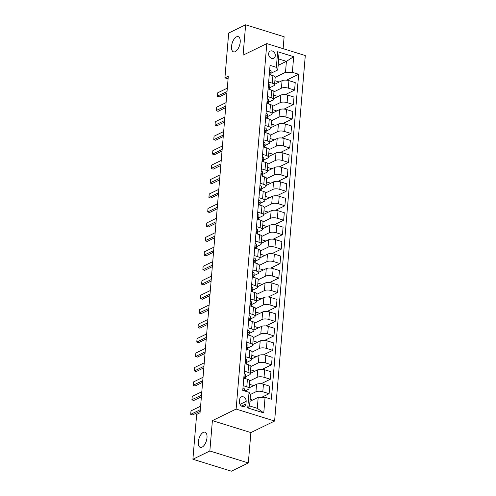 <?xml version="1.0" encoding="UTF-8"?>
<svg xmlns="http://www.w3.org/2000/svg" width="496" height="496" viewBox="0 0 496 496"><rect width="100%" height="100%" fill="white"/><g stroke="black" fill="none" stroke-linecap="round" stroke-linejoin="round"><path stroke-width="0.74" d="M235.247 51.652A7.973 3.863 107.3 0 1 233.504 51.863A7.973 3.863 107.3 0 1 231.762 44.745A7.973 3.863 107.3 0 1 236.493 36.853A7.973 3.863 107.3 0 1 238.235 36.642A7.973 3.863 107.3 0 1 239.977 43.76A7.973 3.863 107.3 0 1 235.247 51.652M202.033 447.194A7.973 3.863 107.3 0 1 200.291 447.404A7.973 3.863 107.3 0 1 198.549 440.287A7.973 3.863 107.3 0 1 203.279 432.388A7.973 3.863 107.3 0 1 205.022 432.177A7.973 3.863 107.3 0 1 206.764 439.295A7.973 3.863 107.3 0 1 202.033 447.194M268.634 53.661A3.987 3.174 64 0 0 270.19 57.542A3.987 3.174 64 0 0 273.705 58.28A3.987 3.174 64 0 0 275.292 55.732A3.987 3.174 64 0 0 273.73 51.851A3.987 3.174 64 0 0 270.215 51.113A3.987 3.174 64 0 0 268.634 53.661M283.117 48.67L284.121 36.76L245.632 24.8L228.681 33.052L224.917 77.872L228.086 78.858M274.61 421.03L305.294 55.558L266.811 43.605L236.121 409.07L274.61 421.03L250.883 432.586L212.393 420.627L209.845 450.988L248.329 462.948L250.883 432.586M248.329 462.948L231.384 471.2L192.894 459.24L209.845 450.988M192.894 459.24L196.658 414.427L200.049 412.777L228.309 76.223L224.917 77.872M245.942 403.936L246.159 401.388A3.863 3.075 64 0 0 244.646 397.631A3.863 3.075 64 0 0 241.242 396.918A3.863 3.075 64 0 0 239.711 399.385L239.494 401.934A3.863 3.075 64 0 0 241.006 405.691A3.863 3.075 64 0 0 244.41 406.404A3.863 3.075 64 0 0 245.942 403.936L241.521 406.088M265.075 397.296L263.76 412.914L247.74 407.935L249.054 392.324L250.505 394.934L249.581 405.92L257.275 408.313L258.199 397.327L265.075 397.296L271.368 399.255L298.654 74.264L286.533 80.172M278.175 65.36L286.415 61.349L278.715 58.956L277.791 69.948L276.346 67.332L270.053 65.379L242.761 390.364L249.054 392.324M276.346 67.332L277.655 51.72L293.675 56.693L292.361 72.311L298.654 74.264M245.632 24.8L243.083 55.161L266.811 43.605M212.393 420.627L236.121 409.07M277.791 69.948L271.114 73.203M268.652 82.045L272.285 83.173A4.979 1.804 4.8 0 1 274.536 84.915A4.979 1.804 4.8 0 1 273.73 85.789L269.898 87.656A9.529 3.453 4.8 0 1 269.892 87.786A9.529 3.453 4.8 0 1 269.88 87.897M267.437 96.503L271.07 97.631A4.979 1.804 4.8 0 1 273.321 99.367A4.979 1.804 4.8 0 1 272.515 100.248L268.683 102.114A9.529 3.453 4.8 0 1 268.677 102.244A9.529 3.453 4.8 0 1 268.665 102.356M266.222 110.961L269.855 112.09A4.979 1.804 4.8 0 1 272.106 113.826A4.979 1.804 4.8 0 1 271.306 114.7L267.468 116.572M265.007 125.42L268.64 126.548A4.979 1.804 4.8 0 1 270.89 128.284A4.979 1.804 4.8 0 1 270.091 129.158L266.253 131.031A9.529 3.453 4.8 0 1 266.253 131.155A9.529 3.453 4.8 0 1 266.234 131.273M263.798 139.872L267.425 141A4.979 1.804 4.8 0 1 269.681 142.743A4.979 1.804 4.8 0 1 268.875 143.617L265.038 145.483A9.529 3.453 4.8 0 1 265.038 145.613A9.529 3.453 4.8 0 1 265.019 145.725M262.582 154.33L266.216 155.459A4.979 1.804 4.8 0 1 268.466 157.195A4.979 1.804 4.8 0 1 267.66 158.075L263.829 159.941M261.367 168.789L265 169.917A4.979 1.804 4.8 0 1 267.251 171.653A4.979 1.804 4.8 0 1 266.445 172.527L262.613 174.4A9.529 3.453 4.8 0 1 262.607 174.524A9.529 3.453 4.8 0 1 262.595 174.642M260.152 183.247L263.785 184.376A4.979 1.804 4.8 0 1 266.036 186.112A4.979 1.804 4.8 0 1 265.236 186.986L261.398 188.852A9.529 3.453 4.8 0 1 261.392 188.982A9.529 3.453 4.8 0 1 261.38 189.1M258.937 197.699L262.57 198.828A4.979 1.804 4.8 0 1 264.821 200.57A4.979 1.804 4.8 0 1 264.021 201.444L260.183 203.31M257.722 212.158L261.355 213.286A4.979 1.804 4.8 0 1 263.612 215.022A4.979 1.804 4.8 0 1 262.806 215.903L258.968 217.769A9.529 3.453 4.8 0 1 258.968 217.899A9.529 3.453 4.8 0 1 258.949 218.011M256.513 226.616L260.14 227.745A4.979 1.804 4.8 0 1 262.396 229.481A4.979 1.804 4.8 0 1 261.59 230.355L257.759 232.227M255.297 241.075L258.931 242.203A4.979 1.804 4.8 0 1 261.181 243.939A4.979 1.804 4.8 0 1 260.375 244.813L256.544 246.679M254.082 255.527L257.715 256.655A4.979 1.804 4.8 0 1 259.966 258.397A4.979 1.804 4.8 0 1 259.166 259.272L255.328 261.138A9.529 3.453 4.8 0 1 255.322 261.268A9.529 3.453 4.8 0 1 255.31 261.38M252.867 269.985L256.5 271.114A4.979 1.804 4.8 0 1 258.751 272.85A4.979 1.804 4.8 0 1 257.951 273.73L254.113 275.596M251.652 284.444L255.285 285.572A4.979 1.804 4.8 0 1 257.542 287.308A4.979 1.804 4.8 0 1 256.736 288.182L252.898 290.055A9.529 3.453 4.8 0 1 252.898 290.179A9.529 3.453 4.8 0 1 252.879 290.296M250.443 298.902L254.07 300.03A4.979 1.804 4.8 0 1 256.327 301.766A4.979 1.804 4.8 0 1 255.521 302.641L251.689 304.507A9.529 3.453 4.8 0 1 251.683 304.637A9.529 3.453 4.8 0 1 251.67 304.755M249.228 313.354L252.861 314.483A4.979 1.804 4.8 0 1 255.111 316.225A4.979 1.804 4.8 0 1 254.305 317.099L250.474 318.965M248.012 327.813L251.646 328.941A4.979 1.804 4.8 0 1 253.896 330.677A4.979 1.804 4.8 0 1 253.096 331.557L249.259 333.424A9.529 3.453 4.8 0 1 249.252 333.554A9.529 3.453 4.8 0 1 249.24 333.665M246.797 342.271L250.43 343.399A4.979 1.804 4.8 0 1 252.681 345.135A4.979 1.804 4.8 0 1 251.881 346.01L248.043 347.882A9.529 3.453 4.8 0 1 248.043 348.006A9.529 3.453 4.8 0 1 248.025 348.124M245.582 356.729L249.215 357.858A4.979 1.804 4.8 0 1 251.472 359.594A4.979 1.804 4.8 0 1 250.666 360.468L246.828 362.334M244.373 371.182L248 372.31A4.979 1.804 4.8 0 1 250.257 374.052A4.979 1.804 4.8 0 1 249.451 374.926L245.619 376.793A9.529 3.453 4.8 0 1 245.613 376.923A9.529 3.453 4.8 0 1 245.601 377.034M243.158 385.64L246.791 386.768A4.979 1.804 4.8 0 1 249.042 388.504A4.979 1.804 4.8 0 1 248.236 389.385L244.869 391.022M249.965 401.338L258.199 397.327M250.275 394.531L255.936 391.772A4.979 1.804 4.8 0 1 262.806 391.747L269.105 393.7L261.69 397.315M249.091 387.897L256.568 384.257A4.979 1.804 4.8 0 1 263.438 384.226L269.731 386.186L269.105 393.7M249.674 380.959L257.151 377.32A4.979 1.804 4.8 0 1 264.021 377.289L270.314 379.242L261.039 383.761M250.306 373.438L257.784 369.799A4.979 1.804 4.8 0 1 264.653 369.774L270.946 371.727L270.314 379.242M250.889 366.501L258.366 362.861A4.979 1.804 4.8 0 1 265.236 362.83L271.529 364.789L262.254 369.309M251.522 358.986L258.993 355.341A4.979 1.804 4.8 0 1 265.868 355.316L272.161 357.269L271.529 364.789M252.104 352.042L259.575 348.403A4.979 1.804 4.8 0 1 266.451 348.378L272.744 350.331L263.469 354.851M252.737 344.528L260.208 340.888A4.979 1.804 4.8 0 1 267.084 340.857L273.377 342.81L272.744 350.331M253.32 337.59L260.791 333.944A4.979 1.804 4.8 0 1 267.666 333.92L273.959 335.873L264.678 340.392M253.946 330.069L261.423 326.43A4.979 1.804 4.8 0 1 268.293 326.399L274.592 328.358L273.959 335.873M254.529 323.132L262.006 319.492A4.979 1.804 4.8 0 1 268.875 319.461L275.175 321.414L265.893 325.934M255.161 315.611L262.638 311.972A4.979 1.804 4.8 0 1 269.508 311.947L275.801 313.9L275.175 321.414M255.744 308.673L263.221 305.034A4.979 1.804 4.8 0 1 270.091 305.003L276.384 306.962L267.108 311.482M256.376 301.159L263.853 297.513A4.979 1.804 4.8 0 1 270.723 297.488L277.016 299.441L276.384 306.962M256.959 294.215L264.436 290.575A4.979 1.804 4.8 0 1 271.306 290.551L277.599 292.504L268.324 297.023M257.591 286.7L265.062 283.061A4.979 1.804 4.8 0 1 271.938 283.03L278.231 284.983L277.599 292.504M258.174 279.763L265.645 276.117A4.979 1.804 4.8 0 1 272.521 276.092L278.814 278.045L269.539 282.565M258.807 272.242L266.278 268.603A4.979 1.804 4.8 0 1 273.153 268.572L279.446 270.531L278.814 278.045M259.389 265.304L266.86 261.665A4.979 1.804 4.8 0 1 273.736 261.634L280.029 263.587L270.748 268.107M260.016 257.784L267.493 254.144A4.979 1.804 4.8 0 1 274.362 254.119L280.662 256.072L280.029 263.587M260.598 250.846L268.076 247.206A4.979 1.804 4.8 0 1 274.945 247.175L281.244 249.135L271.963 253.654M261.231 243.331L268.708 239.686A4.979 1.804 4.8 0 1 275.578 239.661L281.871 241.614L281.244 249.135M261.814 236.387L269.291 232.748A4.979 1.804 4.8 0 1 276.16 232.723L282.453 234.676L273.178 239.196M262.446 228.873L269.923 225.234A4.979 1.804 4.8 0 1 276.793 225.203L283.086 227.156L282.453 234.676M263.029 221.935L270.506 218.29A4.979 1.804 4.8 0 1 277.376 218.265L283.669 220.218L274.393 224.738M263.661 214.415L271.132 210.775A4.979 1.804 4.8 0 1 278.008 210.744L284.301 212.703L283.669 220.218M264.244 207.477L271.715 203.837A4.979 1.804 4.8 0 1 278.591 203.806L284.884 205.759L275.609 210.279M264.876 199.956L272.347 196.317A4.979 1.804 4.8 0 1 279.223 196.292L285.516 198.245L284.884 205.759M265.459 193.018L272.93 189.379A4.979 1.804 4.8 0 1 279.806 189.348L286.099 191.307L276.818 195.827M266.085 185.504L273.563 181.858A4.979 1.804 4.8 0 1 280.438 181.834L286.731 183.787L286.099 191.307M266.668 178.56L274.145 174.921A4.979 1.804 4.8 0 1 281.015 174.896L287.314 176.849L278.033 181.369M267.301 171.046L274.778 167.406A4.979 1.804 4.8 0 1 281.647 167.375L287.94 169.328L287.314 176.849M267.883 164.108L275.361 160.462A4.979 1.804 4.8 0 1 282.23 160.437L288.523 162.39L279.248 166.91M268.516 156.587L275.993 152.948A4.979 1.804 4.8 0 1 282.863 152.917L289.156 154.876L288.523 162.39M269.099 149.649L276.576 146.01A4.979 1.804 4.8 0 1 283.445 145.979L289.738 147.938L280.463 152.452M269.731 142.129L277.202 138.489A4.979 1.804 4.8 0 1 284.078 138.465L290.371 140.418L289.738 147.938M270.314 135.191L277.785 131.552A4.979 1.804 4.8 0 1 284.661 131.521L290.954 133.48L281.678 138M270.946 127.677L278.417 124.031A4.979 1.804 4.8 0 1 285.293 124.006L291.586 125.959L290.954 133.48M271.529 120.733L279 117.093A4.979 1.804 4.8 0 1 285.876 117.068L292.169 119.021L282.887 123.541M272.155 113.218L279.632 109.579A4.979 1.804 4.8 0 1 286.508 109.548L292.801 111.507L292.169 119.021M272.738 106.28L280.215 102.635A4.979 1.804 4.8 0 1 287.091 102.61L293.384 104.563L284.103 109.083M273.37 98.76L280.848 95.12A4.979 1.804 4.8 0 1 287.717 95.089L294.01 97.049L293.384 104.563M273.953 91.822L281.43 88.183A4.979 1.804 4.8 0 1 288.3 88.152L294.593 90.111L285.318 94.624M274.586 84.301L282.063 80.662A4.979 1.804 4.8 0 1 288.932 80.637L295.225 82.59L294.593 90.111M275.168 77.364L285.491 72.335L286.415 61.349L293.675 56.693M252.03 400.334L252.061 399.925L250.133 399.33M243.79 378.126L247.417 379.254A4.979 1.804 4.8 0 1 249.674 380.99L249.042 388.504M253.239 385.876L253.276 385.473L249.395 384.264M254.454 371.417L254.491 371.014L250.61 369.811M244.999 363.667L248.632 364.796A4.979 1.804 4.8 0 1 250.889 366.532L250.257 374.052M255.669 356.965L255.7 356.556L251.825 355.353M246.214 349.209L249.848 350.337A4.979 1.804 4.8 0 1 252.098 352.073L251.472 359.594M256.885 342.507L256.916 342.097L253.041 340.895M247.43 334.75L251.063 335.879A4.979 1.804 4.8 0 1 253.313 337.621L252.681 345.135M258.1 328.048L258.131 327.645L254.256 326.436M248.645 320.298L252.278 321.427A4.979 1.804 4.8 0 1 254.529 323.163L253.896 330.677M259.309 313.59L259.346 313.187L255.465 311.984M249.86 305.84L253.493 306.968A4.979 1.804 4.8 0 1 255.744 308.704L255.111 316.225M260.524 299.138L260.561 298.728L256.68 297.526M251.069 291.381L254.702 292.51A4.979 1.804 4.8 0 1 256.959 294.246L256.327 301.766M261.739 284.679L261.776 284.27L257.895 283.067M252.284 276.923L255.917 278.051A4.979 1.804 4.8 0 1 258.168 279.794L257.542 287.308M262.954 270.221L262.985 269.818L259.11 268.609M253.499 262.471L257.133 263.599A4.979 1.804 4.8 0 1 259.383 265.335L258.751 272.85M264.17 255.762L264.201 255.359L260.326 254.157M254.715 248.012L258.348 249.141A4.979 1.804 4.8 0 1 260.598 250.877L259.966 258.397M265.379 241.31L265.416 240.901L261.535 239.698M255.93 233.554L259.563 234.682A4.979 1.804 4.8 0 1 261.814 236.418L261.181 243.939M266.594 226.852L266.631 226.443L262.75 225.24M257.145 219.096L260.772 220.224A4.979 1.804 4.8 0 1 263.029 221.966L262.396 229.481M267.809 212.393L267.846 211.99L263.965 210.781M258.354 204.643L261.987 205.772A4.979 1.804 4.8 0 1 264.238 207.508L263.612 215.022M269.024 197.935L269.055 197.532L265.18 196.329M259.569 190.185L263.202 191.313A4.979 1.804 4.8 0 1 265.453 193.049L264.821 200.57M270.239 183.483L270.27 183.074L266.395 181.871M260.784 175.727L264.418 176.855A4.979 1.804 4.8 0 1 266.668 178.591L266.036 186.112M271.448 169.024L271.486 168.615L267.604 167.412M262 161.268L265.633 162.397A4.979 1.804 4.8 0 1 267.883 164.139L267.251 171.653M272.664 154.566L272.701 154.163L268.82 152.954M263.215 146.816L266.842 147.944A4.979 1.804 4.8 0 1 269.099 149.68L268.466 157.195M273.879 140.108L273.916 139.705L270.035 138.502M264.424 132.358L268.057 133.486A4.979 1.804 4.8 0 1 270.308 135.222L269.681 142.743M275.094 125.655L275.125 125.246L271.25 124.043M265.639 117.899L269.272 119.028A4.979 1.804 4.8 0 1 271.523 120.764L270.89 128.284M276.309 111.197L276.34 110.788L272.465 109.585M266.854 103.441L270.487 104.569A4.979 1.804 4.8 0 1 272.738 106.311L272.106 113.826M277.518 96.739L277.555 96.336L273.674 95.127M268.069 88.989L271.703 90.117A4.979 1.804 4.8 0 1 273.953 91.853L273.321 99.367M292.361 72.311L285.491 72.335M278.733 82.28L278.771 81.877L274.889 80.674M269.285 74.53L272.912 75.659A4.979 1.804 4.8 0 1 275.168 77.395L274.536 84.915M249.581 405.92L247.74 407.935M257.275 408.313L263.76 412.914M277.655 51.72L278.715 58.956M242.959 387.959A3.298 1.197 4.8 0 1 244.385 389.05L244.398 390.873M243.889 390.718A3.298 1.197 -175.2 0 0 243.455 390.433L243.071 390.464M200.31 409.671L190.731 414.334L190.848 412.405L191.022 410.868L200.601 406.199M191.022 410.868L190.731 414.334L192.603 414.916L200.179 411.227M244.175 373.5A3.298 1.197 4.8 0 1 245.601 374.592L245.613 376.923M245.427 378.634L245.415 376.786A3.298 1.197 -175.2 0 0 244.671 375.974C243.939 376.135 243.902 376.6 244.553 377.363A3.298 1.197 4.8 0 1 245.297 378.175L245.303 378.591M201.525 395.213L191.915 399.683L192.237 396.409L201.816 391.747M192.237 396.409L191.946 399.881L193.818 400.458L201.395 396.769M245.39 359.048A3.298 1.197 4.8 0 1 246.81 360.133L246.828 362.347A9.529 3.453 4.8 0 1 246.828 362.464A9.529 3.453 4.8 0 1 246.81 362.582M246.642 364.176L246.63 362.334A3.298 1.197 -175.2 0 0 245.886 361.522C245.154 361.677 245.117 362.142 245.768 362.905A3.298 1.197 4.8 0 1 246.512 363.717L246.518 364.138M202.734 380.754L193.13 385.225L193.452 381.951L203.025 377.289M193.452 381.951L193.161 385.423L195.033 386.006L202.604 382.317M246.605 344.59A3.298 1.197 4.8 0 1 248.025 345.675L247.888 349.73M247.857 349.717L247.845 347.876A3.298 1.197 -175.2 0 0 247.095 347.064C246.369 347.219 246.326 347.684 246.983 348.452A3.298 1.197 4.8 0 1 247.727 349.265L247.727 349.68M203.949 366.302L194.37 370.965L194.488 369.036L194.661 367.493L204.24 362.83M194.661 367.493L194.37 370.965L196.242 371.547L203.819 367.858M247.82 330.131A3.298 1.197 4.8 0 1 249.24 331.223L249.252 333.554M249.073 335.265L249.054 333.417A3.298 1.197 -175.2 0 0 248.31 332.605C247.578 332.766 247.541 333.225 248.192 333.994A3.298 1.197 4.8 0 1 248.942 334.806L248.942 335.222M205.164 351.844L195.585 356.506L195.703 354.578L195.877 353.04L205.456 348.372M195.877 353.04L195.585 356.506L197.458 357.089L205.034 353.4M249.029 315.673A3.298 1.197 4.8 0 1 250.455 316.764L250.474 318.978A9.529 3.453 4.8 0 1 250.468 319.095A9.529 3.453 4.8 0 1 250.455 319.207M250.288 320.807L250.269 318.959A3.298 1.197 -175.2 0 0 249.525 318.147C248.794 318.308 248.756 318.773 249.407 319.536A3.298 1.197 4.8 0 1 250.151 320.348L250.158 320.763M206.379 337.385L196.8 342.054L196.918 340.12L197.092 338.582L206.671 333.92M197.092 338.582L196.8 342.054L198.673 342.631L206.249 338.942M250.244 301.221A3.298 1.197 4.8 0 1 251.67 302.306L251.683 304.637M251.497 306.348L251.484 304.507A3.298 1.197 -175.2 0 0 250.74 303.695C250.009 303.85 249.972 304.315 250.623 305.077A3.298 1.197 4.8 0 1 251.367 305.889L251.373 306.311M207.595 322.927L197.985 327.397L198.307 324.124L207.886 319.461M198.307 324.124L198.016 327.596L199.888 328.178L207.464 324.489M251.46 286.762A3.298 1.197 4.8 0 1 252.886 287.847L252.898 290.179M252.712 291.89L252.7 290.048A3.298 1.197 -175.2 0 0 251.956 289.236C251.224 289.391 251.187 289.856 251.838 290.625A3.298 1.197 4.8 0 1 252.582 291.437L252.588 291.853M208.804 308.475L199.2 312.945L199.522 309.665L209.095 305.003M199.522 309.665L199.231 313.137L201.103 313.72L208.673 310.031M252.675 272.304A3.298 1.197 4.8 0 1 254.095 273.395L254.113 275.609A9.529 3.453 4.8 0 1 254.113 275.726A9.529 3.453 4.8 0 1 254.095 275.838M253.927 277.438L253.915 275.59A3.298 1.197 -175.2 0 0 253.165 274.778C252.439 274.939 252.396 275.398 253.053 276.167A3.298 1.197 4.8 0 1 253.797 276.979L253.797 277.394M210.019 294.016L200.446 298.679L200.558 296.751L200.731 295.213L210.31 290.544M200.731 295.213L200.446 298.679L202.318 299.262L209.889 295.573M253.89 257.846A3.298 1.197 4.8 0 1 255.31 258.937L255.173 262.992M255.142 262.979L255.124 261.132A3.298 1.197 -175.2 0 0 254.38 260.319C253.648 260.481 253.611 260.946 254.262 261.708A3.298 1.197 4.8 0 1 255.012 262.52L255.012 262.936M211.234 279.558L201.655 284.227L201.773 282.292L201.946 280.755L211.525 276.092M201.946 280.755L201.655 284.227L203.527 284.803L211.104 281.114M255.099 243.393A3.298 1.197 4.8 0 1 256.525 244.478L256.544 246.692A9.529 3.453 4.8 0 1 256.537 246.81A9.529 3.453 4.8 0 1 256.525 246.927M256.358 248.521L256.339 246.679A3.298 1.197 -175.2 0 0 255.595 245.867C254.863 246.022 254.826 246.487 255.477 247.25A3.298 1.197 4.8 0 1 256.221 248.062L256.227 248.484M212.449 265.1L202.87 269.768L202.988 267.834L203.162 266.296L212.741 261.634M203.162 266.296L202.87 269.768L204.743 270.351L212.319 266.662M256.314 228.935A3.298 1.197 4.8 0 1 257.74 230.02L257.759 232.24A9.529 3.453 4.8 0 1 257.753 232.351A9.529 3.453 4.8 0 1 257.74 232.469M257.567 234.062L257.554 232.221A3.298 1.197 -175.2 0 0 256.81 231.409C256.079 231.564 256.041 232.029 256.692 232.798A3.298 1.197 4.8 0 1 257.436 233.61L257.443 234.025M213.664 250.647L204.054 255.118L204.377 251.838L213.956 247.175M204.377 251.838L204.085 255.31L205.958 255.893L213.534 252.204M257.529 214.477A3.298 1.197 4.8 0 1 258.955 215.568L258.819 219.616M258.782 219.61L258.769 217.763A3.298 1.197 -175.2 0 0 258.025 216.95C257.294 217.112 257.257 217.57 257.908 218.339A3.298 1.197 4.8 0 1 258.652 219.151L258.658 219.567M214.873 236.189L205.27 240.659L205.592 237.386L215.165 232.717M205.592 237.386L205.301 240.851L207.173 241.434L214.743 237.745M258.745 200.018A3.298 1.197 4.8 0 1 260.164 201.109L260.183 203.323A9.529 3.453 4.8 0 1 260.183 203.441A9.529 3.453 4.8 0 1 260.164 203.552M259.997 205.152L259.985 203.304A3.298 1.197 -175.2 0 0 259.234 202.492C258.509 202.653 258.466 203.118 259.123 203.881A3.298 1.197 4.8 0 1 259.867 204.693L259.867 205.108M216.089 221.731L206.516 226.399L206.627 224.465L206.807 222.927L216.38 218.265M206.807 222.927L206.516 226.399L208.388 226.976L215.958 223.287M259.96 185.566A3.298 1.197 4.8 0 1 261.38 186.651L261.392 188.982M261.212 190.693L261.194 188.852A3.298 1.197 -175.2 0 0 260.45 188.04C259.724 188.195 259.681 188.66 260.332 189.422A3.298 1.197 4.8 0 1 261.082 190.235L261.082 190.656M217.304 207.272L207.725 211.941L207.843 210.006L208.016 208.469L217.595 203.806M208.016 208.469L207.725 211.941L209.597 212.524L217.174 208.835M261.175 171.108A3.298 1.197 4.8 0 1 262.595 172.193L262.458 176.247M262.427 176.235L262.409 174.394A3.298 1.197 -175.2 0 0 261.665 173.581C260.933 173.736 260.896 174.201 261.547 174.97A3.298 1.197 4.8 0 1 262.291 175.782L262.297 176.198M218.519 192.82L208.94 197.482L209.058 195.554L209.231 194.01L218.81 189.348M209.231 194.01L208.94 197.482L210.812 198.065L218.389 194.376M262.384 156.649A3.298 1.197 4.8 0 1 263.81 157.74L263.829 159.954A9.529 3.453 4.8 0 1 263.822 160.072A9.529 3.453 4.8 0 1 263.81 160.183M263.636 161.783L263.624 159.935A3.298 1.197 -175.2 0 0 262.88 159.123C262.148 159.284 262.111 159.743 262.762 160.512A3.298 1.197 4.8 0 1 263.506 161.324L263.512 161.739M219.734 178.362L210.124 182.832L210.447 179.558L220.026 174.89M210.447 179.558L210.155 183.024L212.028 183.607L219.604 179.918M263.599 142.191A3.298 1.197 4.8 0 1 265.025 143.282L265.038 145.613M264.852 147.324L264.839 145.477A3.298 1.197 -175.2 0 0 264.095 144.665C263.364 144.826 263.326 145.291 263.977 146.053A3.298 1.197 4.8 0 1 264.721 146.866L264.728 147.281M220.943 163.903L211.339 168.373L211.662 165.1L221.235 160.437M211.662 165.1L211.37 168.572L213.243 169.148L220.813 165.459M264.814 127.739A3.298 1.197 4.8 0 1 266.234 128.824L266.253 131.155M266.067 132.866L266.054 131.025A3.298 1.197 -175.2 0 0 265.304 130.212C264.579 130.367 264.535 130.832 265.193 131.595A3.298 1.197 4.8 0 1 265.937 132.407L265.937 132.829M222.158 149.445L212.586 154.113L212.697 152.179L212.877 150.641L222.45 145.979M212.877 150.641L212.586 154.113L214.458 154.696L222.028 151.007M266.03 113.28A3.298 1.197 4.8 0 1 267.449 114.365L267.468 116.585A9.529 3.453 4.8 0 1 267.462 116.696A9.529 3.453 4.8 0 1 267.449 116.814M267.282 118.408L267.263 116.566A3.298 1.197 -175.2 0 0 266.519 115.754C265.794 115.915 265.751 116.374 266.402 117.143A3.298 1.197 4.8 0 1 267.152 117.955L267.152 118.37M223.374 134.993L213.795 139.655L213.912 137.727L214.086 136.189L223.665 131.521M214.086 136.189L213.795 139.655L215.667 140.238L223.243 136.549M267.245 98.822A3.298 1.197 4.8 0 1 268.665 99.913L268.677 102.244M268.497 103.955L268.479 102.108A3.298 1.197 -175.2 0 0 267.735 101.296C267.003 101.457 266.966 101.916 267.617 102.684A3.298 1.197 4.8 0 1 268.361 103.497L268.367 103.912M224.589 120.534L215.01 125.197L215.128 123.268L215.301 121.731L224.88 117.062M215.301 121.731L215.01 125.197L216.882 125.779L224.459 122.09M268.454 84.363A3.298 1.197 4.8 0 1 269.88 85.455L269.743 89.509M269.706 89.497L269.694 87.649A3.298 1.197 -175.2 0 0 268.95 86.837C268.218 86.998 268.181 87.463 268.832 88.226A3.298 1.197 4.8 0 1 269.576 89.038L269.582 89.454M225.804 106.076L216.194 110.546L216.516 107.272L226.095 102.61M216.516 107.272L216.225 110.744L218.097 111.321L225.674 107.632M269.669 69.911A3.298 1.197 4.8 0 1 271.095 70.996L271.114 73.21A9.529 3.453 4.8 0 1 271.107 73.327A9.529 3.453 4.8 0 1 271.089 73.445M270.921 75.039L270.909 73.197A3.298 1.197 -175.2 0 0 270.165 72.385C269.433 72.54 269.396 73.005 270.047 73.768A3.298 1.197 4.8 0 1 270.791 74.58L270.797 75.001M227.013 91.617L217.409 96.088L217.732 92.814L227.304 88.152M217.732 92.814L217.44 96.286L219.313 96.869L226.883 93.18M256.568 384.257L255.936 391.772M257.784 369.799L257.151 377.32M258.993 355.341L258.366 362.861M260.208 340.888L259.575 348.403M261.423 326.43L260.791 333.944M262.638 311.972L262.006 319.492M263.853 297.513L263.221 305.034M265.062 283.061L264.436 290.575M266.278 268.603L265.645 276.117M267.493 254.144L266.86 261.665M268.708 239.686L268.076 247.206M269.923 225.234L269.291 232.748M271.132 210.775L270.506 218.29M272.347 196.317L271.715 203.837M273.563 181.858L272.93 189.379M274.778 167.406L274.145 174.921M275.993 152.948L275.361 160.462M277.202 138.489L276.576 146.01M278.417 124.031L277.785 131.552M279.632 109.579L279 117.093M280.848 95.12L280.215 102.635M282.063 80.662L281.43 88.183M263.438 384.226L262.806 391.747M247.417 379.254L246.791 386.768M248.632 364.796L248 372.31M264.653 369.774L264.021 377.289M249.848 350.337L249.215 357.858M265.868 355.316L265.236 362.83M251.063 335.879L250.43 343.399M267.084 340.857L266.451 348.378M252.278 321.427L251.646 328.941M268.293 326.399L267.666 333.92M253.493 306.968L252.861 314.483M269.508 311.947L268.875 319.461M254.702 292.51L254.07 300.03M270.723 297.488L270.091 305.003M255.917 278.051L255.285 285.572M271.938 283.03L271.306 290.551M257.133 263.599L256.5 271.114M273.153 268.572L272.521 276.092M258.348 249.141L257.715 256.655M274.362 254.119L273.736 261.634M259.563 234.682L258.931 242.203M275.578 239.661L274.945 247.175M260.772 220.224L260.14 227.745M276.793 225.203L276.16 232.723M261.987 205.772L261.355 213.286M278.008 210.744L277.376 218.265M263.202 191.313L262.57 198.828M279.223 196.292L278.591 203.806M264.418 176.855L263.785 184.376M280.438 181.834L279.806 189.348M265.633 162.397L265 169.917M281.647 167.375L281.015 174.896M266.842 147.944L266.216 155.459M282.863 152.917L282.23 160.437M268.057 133.486L267.425 141M284.078 138.465L283.445 145.979M269.272 119.028L268.64 126.548M285.293 124.006L284.661 131.521M270.487 104.569L269.855 112.09M286.508 109.548L285.876 117.068M271.703 90.117L271.07 97.631M287.717 95.089L287.091 102.61M272.912 75.659L272.285 83.173M288.932 80.637L288.3 88.152M240.008 404.383L246.159 401.388M244.385 389.05L244.237 390.823M245.297 378.175L245.266 378.584M245.601 374.592L245.415 376.786M246.512 363.717L246.475 364.126M246.81 360.133L246.63 362.334M247.727 349.265L247.69 349.668M248.025 345.675L247.845 347.876M248.942 334.806L248.905 335.209M249.24 331.223L249.054 333.417M250.151 320.348L250.12 320.757M250.455 316.764L250.269 318.959M251.367 305.889L251.336 306.299M251.67 302.306L251.484 304.507M252.582 291.437L252.545 291.84M252.886 287.847L252.7 290.048M253.797 276.979L253.76 277.382M254.095 273.395L253.915 275.59M255.012 262.52L254.975 262.93M255.31 258.937L255.124 261.132M256.221 248.062L256.19 248.471M256.525 244.478L256.339 246.679M257.436 233.61L257.405 234.013M257.74 230.02L257.554 232.221M258.652 219.151L258.614 219.554M258.955 215.568L258.769 217.763M259.867 204.693L259.83 205.102M260.164 201.109L259.985 203.304M261.082 190.235L261.045 190.644M261.38 186.651L261.194 188.852M262.291 175.782L262.26 176.185M262.595 172.193L262.409 174.394M263.506 161.324L263.475 161.727M263.81 157.74L263.624 159.935M264.721 146.866L264.684 147.275M265.025 143.282L264.839 145.477M265.937 132.407L265.899 132.816M266.234 128.824L266.054 131.025M267.152 117.955L267.115 118.358M267.449 114.365L267.263 116.566M268.361 103.497L268.33 103.9M268.665 99.913L268.479 102.108M269.576 89.038L269.545 89.447M269.88 85.455L269.694 87.649M270.791 74.58L270.754 74.989M271.095 70.996L270.909 73.197M247.895 349.73L248.043 348.006M255.18 262.992L255.322 261.268M258.819 219.623L258.968 217.899M262.465 176.247L262.607 174.524M269.75 89.509L269.892 87.786"/></g></svg>
